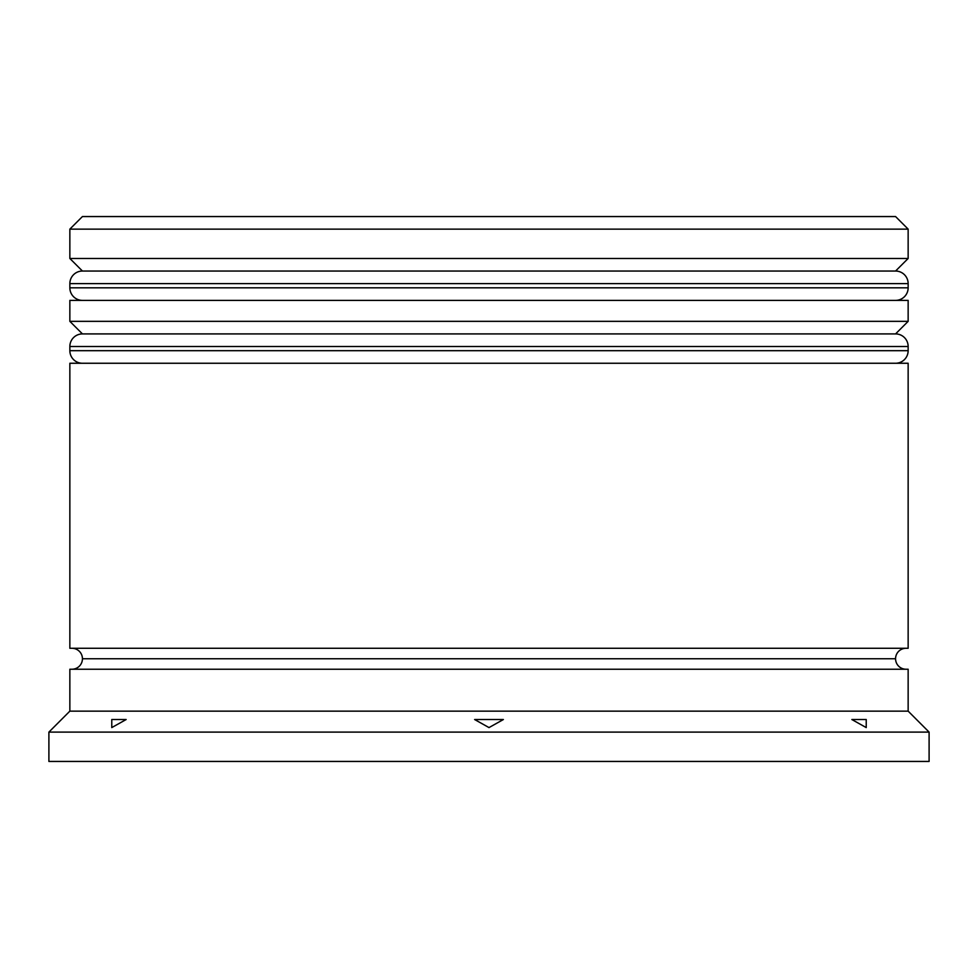 <?xml version="1.0" encoding="UTF-8"?>
<svg xmlns="http://www.w3.org/2000/svg" width="978" height="978" viewBox="0 0 978 978"><rect width="100%" height="100%" fill="white"/><g stroke="black" fill="none" stroke-linecap="round" stroke-linejoin="round"><path stroke-width="1.47" d="M895.567 271.04L82.433 271.04A12.58 12.58 0 0 0 69.854 283.62L908.146 283.62A12.58 12.58 0 0 0 895.567 271.04L82.433 271.04L895.567 271.04A12.58 12.58 0 0 1 908.146 283.62L69.854 283.62L69.854 287.813A12.58 12.58 0 0 0 82.433 300.38A12.58 12.58 0 0 1 69.854 287.813L908.146 287.813L69.854 287.813L69.854 283.62A12.58 12.58 0 0 1 82.433 271.04L69.854 258.473L82.433 271.04L895.567 271.04L908.146 258.473L69.854 258.473L908.146 258.473L908.146 229.133L895.567 216.554L82.433 216.554L69.854 229.133L908.146 229.133L69.854 229.133L69.854 258.473L69.854 229.133L82.433 216.554L895.567 216.554L908.146 229.133L908.146 258.473L895.567 271.04M895.567 300.38A12.58 12.58 0 0 0 908.146 287.813L908.146 283.62L908.146 287.813A12.58 12.58 0 0 1 895.567 300.38M895.567 333.914L82.433 333.914A12.58 12.58 0 0 0 69.854 346.493L908.146 346.493A12.58 12.58 0 0 0 895.567 333.914L82.433 333.914L895.567 333.914A12.58 12.58 0 0 1 908.146 346.493L69.854 346.493L69.854 350.686A12.58 12.58 0 0 0 82.433 363.254A12.58 12.58 0 0 1 69.854 350.686L908.146 350.686L69.854 350.686L69.854 346.493A12.58 12.58 0 0 1 82.433 333.914L69.854 321.346L82.433 333.914L895.567 333.914L908.146 321.346L69.854 321.346L908.146 321.346L908.146 300.38L69.854 300.38L69.854 321.346L69.854 300.38L908.146 300.38L908.146 321.346L895.567 333.914M895.567 363.254A12.58 12.58 0 0 0 908.146 350.686L908.146 346.493L908.146 350.686A12.58 12.58 0 0 1 895.567 363.254M71.956 669.233A10.477 10.477 0 0 0 82.433 658.756L895.567 658.756A10.477 10.477 0 0 0 906.044 669.233M929.1 732.106L908.146 711.14L69.854 711.14L48.9 732.106L929.1 732.106L48.9 732.106L48.9 761.446L929.1 761.446L929.1 732.106L929.1 761.446L48.9 761.446L48.9 732.106L69.854 711.14L908.146 711.14L908.146 669.233L69.854 669.233L69.854 711.14L69.854 669.233L908.146 669.233L908.146 711.14L929.1 732.106M866.227 719.527L866.227 727.583L851.85 719.527L866.227 719.527L866.227 727.583L851.85 719.527L866.227 727.583L851.85 719.527L866.227 719.527M474.623 719.527L503.377 719.527L489 727.583L474.623 719.527L489 727.583L503.377 719.527L489 727.583L503.377 719.527L474.623 719.527L489 727.583L474.623 719.527M126.15 719.527L111.773 727.583L111.773 719.527L126.15 719.527L111.773 727.583L126.15 719.527L111.773 719.527L111.773 727.583L126.15 719.527M908.146 648.28L908.146 363.254L69.854 363.254L69.854 648.28L908.146 648.28L69.854 648.28L69.854 363.254L908.146 363.254L908.146 648.28M906.044 648.28A10.477 10.477 0 0 0 895.567 658.756L82.433 658.756A10.477 10.477 0 0 0 71.956 648.28"/></g></svg>
